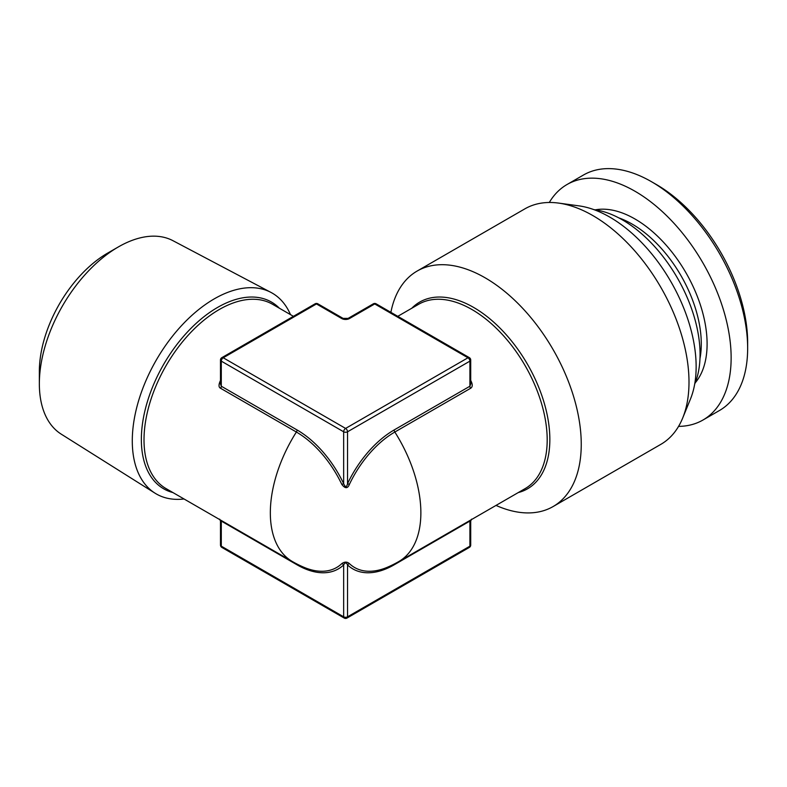 <?xml version="1.0" encoding="UTF-8"?>
<svg xmlns="http://www.w3.org/2000/svg" width="787" height="787" viewBox="0 0 787 787"><rect width="100%" height="100%" fill="white"/><g stroke="black" fill="none" stroke-linecap="round" stroke-linejoin="round"><path stroke-width="1.18" d="M221.865 547.427L344.224 618.07A2.745 1.584 -60 0 1 343.653 616.811L221.295 546.168A2.745 1.584 180 0 1 220.488 545.047A2.745 2.745 0 0 0 221.865 547.427A2.745 1.584 -60 0 1 221.295 546.168L221.295 521.083L297.043 564.82A82.586 47.682 -120 0 0 343.653 564.918C345.09 562.321 346.378 562.321 347.539 564.918A2.745 2.223 133.6 0 1 349.389 563.61A80.51 46.482 120 0 0 387.588 567.161A106.442 106.442 0 0 0 398.822 561.534A106.442 61.455 60 0 0 420.868 512.809A106.442 61.455 -120 0 0 394.828 432.033A80.51 46.482 120 0 0 349.389 484.408C347.657 488.747 345.129 488.747 341.814 484.408A80.51 46.482 -120 0 0 296.374 432.033L220.626 388.306C218.53 387.342 218.501 384.686 220.527 380.337M469.337 547.427L346.978 618.07A2.745 1.584 -120 0 0 347.539 616.811L347.539 564.918A82.586 47.682 120 0 0 394.159 564.82L469.908 521.083L469.908 546.168A2.745 1.584 -120 0 1 469.337 547.427A2.745 2.745 0 0 0 470.715 545.047A2.745 1.584 180 0 1 469.908 546.168L347.539 616.811A2.745 1.584 180 0 1 343.653 616.811L343.653 564.918A2.745 2.223 46.4 0 0 341.814 563.61C344.598 561.643 347.126 561.643 349.389 563.61M341.715 318.528A2.745 1.584 -60 0 1 343.093 318.391L317.84 303.812A2.745 1.584 -60 0 0 316.463 303.949A2.745 1.584 -120 0 0 315.095 303.812L221.865 357.642A2.745 1.584 -120 0 1 223.233 357.78A2.745 1.584 120 0 0 221.295 361.135L343.653 431.788A2.745 1.584 120 0 1 345.601 428.423L467.96 357.78L374.73 303.949L349.487 318.528A5.489 3.168 0 0 1 341.715 318.528L316.463 303.949L223.233 357.78L345.601 428.423A2.745 1.584 60 0 1 347.539 431.788A2.745 1.584 180 0 1 343.653 431.788L343.653 483.68L341.814 484.408M470.715 360.013A2.745 2.745 0 0 0 469.337 357.642A2.745 1.584 -60 0 0 467.96 357.78A2.745 1.584 60 0 1 469.908 361.135L469.908 386.22L470.715 383.987L470.715 360.013A2.745 1.584 180 0 1 469.908 361.135L347.539 431.788L347.539 483.68C346.654 487.527 345.355 487.527 343.653 483.68A82.586 47.682 -120 0 0 297.043 429.948L221.295 386.22L220.488 383.987L220.488 360.013A2.745 1.584 180 0 0 221.295 361.135L221.295 386.22A2.745 1.584 -60 0 1 220.626 388.306M470.675 380.337C472.771 384.351 472.741 387.007 470.577 388.306A2.745 1.584 -120 0 1 469.908 386.22L394.159 429.948A82.586 47.682 120 0 0 347.539 483.68L349.389 484.408M470.006 520.433A2.745 1.584 60 0 0 469.908 521.083L470.715 521.083L470.715 545.047M220.488 545.047L220.488 521.083L221.295 521.083A2.745 1.584 120 0 0 221.196 520.433M373.363 303.812A2.745 1.584 -120 0 1 374.73 303.949A2.745 1.584 -60 0 1 376.107 303.812A2.745 2.745 0 0 0 373.363 303.812L348.11 318.391L343.093 318.391M496.017 505.411A135.964 78.503 -120 0 0 553.084 506.562A135.964 78.503 -120 0 0 581.249 444.321A135.964 78.503 -120 0 0 521.899 307.491A135.964 78.503 -120 0 0 417.12 271.062A135.964 78.503 -120 0 0 390.883 312.341M682.673 418.064L690.455 399.039A122.172 70.535 60 0 0 696.141 366.722A122.172 70.535 -120 0 0 578.927 205.86L558.554 203.085A135.964 78.503 -120 0 1 688.999 382.108A135.964 78.503 60 0 1 682.673 418.064A135.964 78.503 60 0 1 660.844 444.35L553.084 506.562M558.554 203.085A135.964 78.503 -120 0 0 524.88 208.85L417.12 271.062M593.969 209.657A109.875 63.432 60 0 1 700.066 354.416A109.875 63.432 -120 0 1 694.685 384.105M678.561 426.387A135.964 78.503 -120 0 0 702.978 420.022A135.964 78.503 -120 0 0 723.824 311.072A135.964 78.503 -120 0 0 635.001 191.251A135.964 78.503 60 0 0 567.014 184.522L583.521 174.989A135.964 78.503 60 0 1 651.508 181.718L651.508 181.718A135.964 78.503 -120 0 1 747.65 348.248A135.964 78.503 -120 0 1 719.485 410.489L702.978 420.022M549.296 202.485A135.964 78.503 60 0 1 567.014 184.522M656.368 184.522L651.508 181.718L656.368 184.522A129.098 74.539 -120 0 1 747.65 342.64L747.65 348.248M118.355 246.931L107.671 253.089A96.624 55.788 120 0 0 39.35 371.434L39.35 383.771A111.734 64.504 -60 0 1 118.355 246.931A111.734 64.504 -60 0 1 172.983 240.704L270.954 292.41A115.945 66.944 120 0 0 182.063 325.061A115.945 66.944 120 0 0 132.285 440.868A115.945 66.944 120 0 0 155.039 493.183A115.945 66.944 120 0 0 184.04 498.978M39.35 383.771A111.734 64.504 120 0 0 61.278 434.178L155.039 493.183M290.482 314.623A115.945 66.944 120 0 0 270.954 292.41M394.159 429.948A2.745 1.584 -120 0 0 394.828 432.033L470.577 388.306M469.908 361.194L469.908 380.347M297.043 429.948A2.745 1.584 -60 0 1 296.374 432.033A106.442 61.455 120 0 0 270.334 512.809A106.442 61.455 -60 0 0 292.38 561.534A106.442 106.442 0 0 0 303.615 567.161A80.51 46.482 -120 0 0 341.814 563.61M398.822 561.534L525.145 488.599A106.442 61.455 -120 0 0 547.191 439.874A106.442 61.455 -120 0 0 500.729 332.753A106.442 61.455 -120 0 0 418.704 304.244L397.779 316.325M349.487 318.528A2.745 1.584 -120 0 0 348.11 318.391M292.38 561.534L166.057 488.599A106.442 61.455 -60 0 1 144.011 439.874A106.442 61.455 -60 0 1 190.474 332.753A106.442 61.455 -60 0 1 272.489 304.244L293.423 316.325M394.159 564.82A2.745 1.584 60 0 1 394.336 563.974M297.043 564.82A2.745 1.584 120 0 0 296.856 563.974M518.249 492.573A107.809 62.242 -120 0 0 549.847 439.461A107.809 62.242 -120 0 0 497.069 325.238A107.809 62.242 -120 0 0 411.817 308.219M618.739 217.851A97.854 56.497 60 0 1 632.089 224.049A97.854 56.497 -120 0 1 699.977 358.557M695.196 382.856A101.976 58.877 -120 0 0 698.482 299.453A101.976 58.877 -120 0 0 635.001 219.002A101.976 58.877 60 0 0 595.306 209.844M172.953 492.573A107.809 62.242 -60 0 1 141.355 439.461A107.809 62.242 -60 0 1 194.133 325.238A107.809 62.242 -60 0 1 279.385 308.219M344.224 618.07A2.745 2.745 0 0 0 346.978 618.07M221.865 357.642A2.745 2.745 0 0 0 220.488 360.013M469.337 357.642L376.107 303.812M317.84 303.812A2.745 2.745 0 0 0 315.095 303.812M470.715 521.083L471.541 519.164M220.488 521.083L219.662 519.164"/></g></svg>
